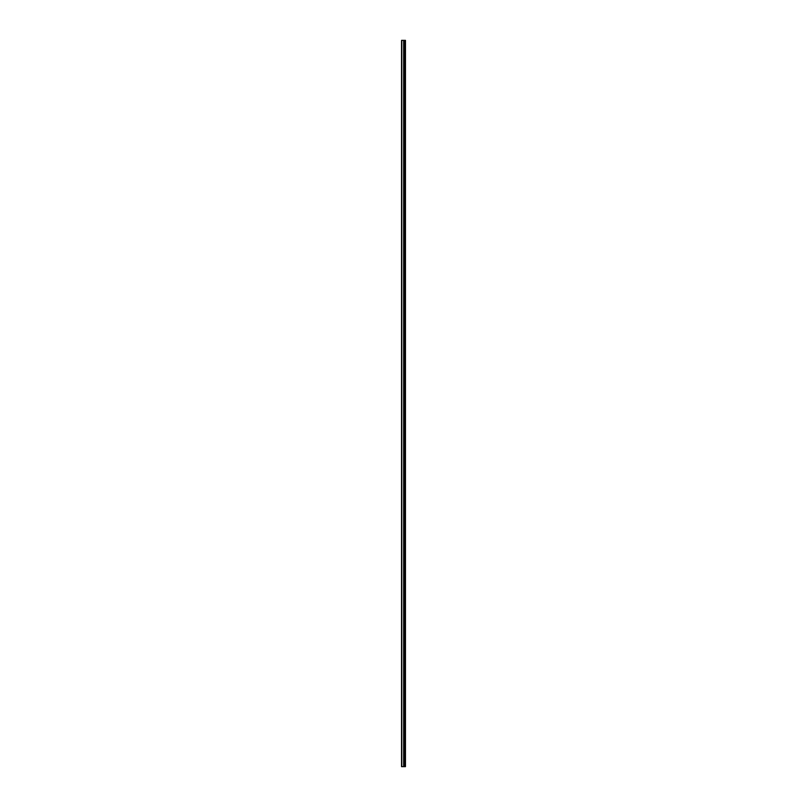 <?xml version="1.0" encoding="UTF-8"?>
<svg xmlns="http://www.w3.org/2000/svg" width="807" height="807" viewBox="0 0 807 807"><rect width="100%" height="100%" fill="white"/><g stroke="black" fill="none" stroke-linecap="round" stroke-linejoin="round"><path stroke-width="1.21" d="M401.543 766.65L403.722 766.65L403.722 40.35L401.543 40.35L401.543 766.65M403.722 766.65L405.457 766.65L405.457 40.35L403.722 40.35M405.164 766.65L405.164 40.35M404.448 766.65L404.448 40.35M403.984 766.65L403.984 40.35M401.785 766.65L401.785 40.35M404.771 766.65L404.771 40.35M404.7 766.65L404.7 40.35M404.489 766.65L404.489 40.35M403.944 766.65L403.944 40.35M403.661 766.65L403.661 40.35"/></g></svg>

